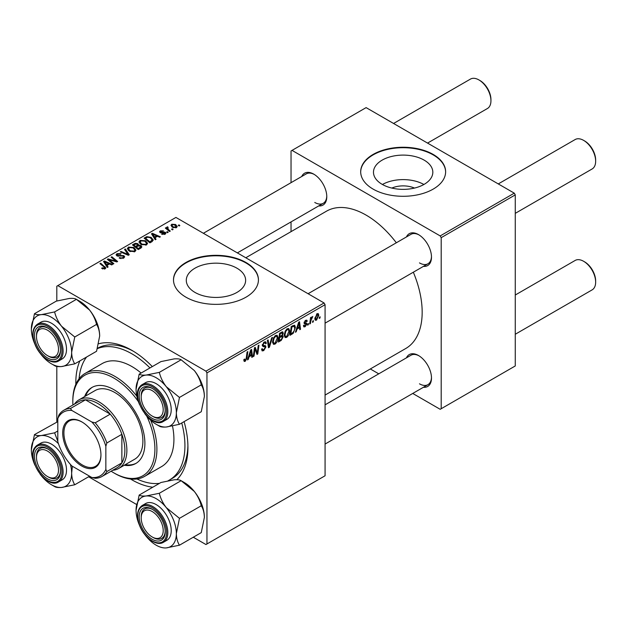 <?xml version="1.0" encoding="UTF-8"?>
<svg xmlns="http://www.w3.org/2000/svg" width="627" height="627" viewBox="0 0 627 627"><rect width="100%" height="100%" fill="white"/><g stroke="black" fill="none" stroke-linecap="round" stroke-linejoin="round"><path stroke-width="0.94" d="M391.836 188.069A18.802 10.855 180 0 1 414.471 188.069M424.134 160.12A29.673 17.133 0 0 0 391.797 156.405A29.673 17.133 0 0 0 373.48 172.229A29.673 17.133 0 0 0 382.172 184.346A29.673 17.133 0 0 0 414.51 188.061A29.673 17.133 0 0 0 432.826 172.229A29.673 17.133 0 0 0 424.134 160.12M423.891 184.487A29.673 17.133 0 0 0 382.415 184.487M433.186 154.43A42.471 24.516 0 0 0 386.898 149.116A42.471 24.516 0 0 0 360.682 171.767A42.471 24.516 0 0 0 373.128 189.111A42.471 24.516 0 0 0 419.408 194.425A42.471 24.516 0 0 0 445.625 171.767A42.471 24.516 0 0 0 433.186 154.43M445.625 172.002A42.471 24.516 0 0 0 433.186 154.893A42.471 24.516 0 0 0 387.086 149.532A42.471 24.516 0 0 0 360.69 172.002M194.981 292.417A29.673 17.133 180 0 1 186.29 280.308A29.673 17.133 180 0 1 204.606 264.476A29.673 17.133 180 0 1 236.943 268.191A29.673 17.133 180 0 1 245.635 280.308A29.673 17.133 180 0 1 227.319 296.132A29.673 17.133 180 0 1 194.981 292.417M245.996 262.509A42.471 24.516 0 0 0 199.715 257.188A42.471 24.516 0 0 0 173.491 279.846A42.471 24.516 0 0 0 185.937 297.182A42.471 24.516 0 0 0 232.217 302.496A42.471 24.516 0 0 0 258.434 279.846A42.471 24.516 0 0 0 245.996 262.509M258.434 280.073A42.471 24.516 0 0 0 245.996 262.972A42.471 24.516 0 0 0 199.895 257.611A42.471 24.516 0 0 0 173.499 280.073M406.437 236.951A18.402 10.628 60 0 1 418.468 234.592L418.468 234.592A18.402 10.628 60 0 1 431.486 257.133A18.402 10.628 60 0 1 423.421 266.373M418.977 234.898A16.992 9.805 -120 0 0 410.975 234.326L308.084 293.734M301.728 176.5A18.402 10.628 60 0 1 313.766 174.141L313.766 174.141A18.402 10.628 60 0 1 326.777 196.682A18.402 10.628 60 0 1 318.72 205.922M314.276 174.447A16.992 9.805 -120 0 0 306.274 173.875L203.383 233.283M406.437 357.852A18.402 10.628 60 0 1 418.468 355.493L418.468 355.493A18.402 10.628 60 0 1 431.486 378.034A18.402 10.628 60 0 1 423.421 387.282M418.977 355.807A16.992 9.805 -120 0 0 410.975 355.235L325.076 404.83M152.8 487.21A79.276 45.771 60 0 1 131.882 479.812A79.276 45.771 60 0 1 130.51 478.997M75.836 384.312A79.276 45.771 60 0 1 79.872 360.893M98.737 343.745A79.276 45.771 60 0 1 131.882 350.352L131.882 350.352A79.276 45.771 60 0 1 152.306 366.591M133.402 351.253A75.028 43.318 -120 0 0 97.53 348.275M325.076 395.081L405.755 348.502A79.276 45.771 -120 0 0 413.326 272.204M396.342 242.782A79.276 45.771 -120 0 0 366.113 215.116A79.276 45.771 -120 0 0 326.479 211.189L245.8 257.768M324.073 302.959L325.076 304.698L206.957 372.893L205.954 371.16L324.073 302.959L175.921 217.428L56.806 286.202L56.806 300.991M56.806 366.427L56.806 421.9M206.957 372.893L206.957 543.962L205.954 544.542L193.288 537.229M136.608 504.5L88.579 476.771M289.674 330.938C289.69 333.501 288.671 335.657 286.617 337.404L285.12 337.577L284.219 335.296L285.175 331.158L287.252 328.736L288.82 328.579L289.674 330.938L288.875 330.476M297.057 329.065L296.195 331.769L295.403 332.232L298.656 322.254L299.549 321.745L300.505 329.277L299.777 329.7L299.541 327.631L297.057 329.065L296.532 328.767M245.243 361.293L244.201 361.458L243.872 359.561L244.608 359.036L244.538 359.78L245.29 360.321L246.246 358.244L247.085 352.029L247.83 351.606L246.96 358.041L245.243 361.293L243.817 360.47M244.005 359.467L245.29 360.321M261.553 349.176L263.771 349.647L265.197 347.476L265.009 346.872L263.105 346.59L262.282 345.305L264.241 342.021L265.691 341.801L266.295 343.181L265.558 343.87L265.205 342.844L264.218 342.985L263.011 344.826L263.285 345.391L265.433 345.665L265.926 346.974L263.724 350.626L262.133 350.908L261.553 349.137L262.282 348.62L262.619 349.85L261.561 349.239M265.009 346.872L262.282 345.297M262.384 344.466L263.285 345.391M272.471 337.373L269.414 347.233L268.481 347.773L267.408 340.296L268.144 339.873L269.061 346.276L271.687 337.828L272.471 337.373M278.027 337.663C278.043 340.226 277.024 342.381 274.971 344.129L273.466 344.301L272.565 342.021L273.529 337.882L275.606 335.461L277.173 335.312L278.027 337.663L277.228 337.201M320.146 316.784L319.982 318.038L319.253 318.461L319.402 317.215L320.146 316.784M325.076 304.698L325.076 475.768L206.957 543.962M282.338 331.816L283.302 333.086L282.338 335.617L283.216 336.746L281.202 340.43L278.388 342.052L279.579 333.274L282.863 331.895M281.829 335.32L282.808 335.704M249.099 356.755L248.237 359.459L247.446 359.914L250.698 349.944L251.592 349.435L252.548 356.967L251.819 357.39L251.584 355.321L249.099 356.755L248.574 356.457M254.758 350.759L254.013 356.128L253.277 356.551L254.476 347.766L255.236 347.327L257.242 353.032L258.222 345.602L258.959 345.179L257.775 353.957L257.007 354.396L254.985 348.706L254.758 350.759L254.115 350.383M305.153 326.706L303.876 326.91L303.413 325.609L304.142 325.084L305.192 325.946L306.148 324.496L304.416 323.783L304.056 322.921L305.584 320.366L306.822 320.162L307.238 321.189L306.509 321.714L305.545 321.118L304.785 322.372L306.509 323.148L306.877 324.01L305.153 326.706L303.413 325.695M303.539 325.515L305.192 325.946M305.992 324.065L304.071 323.211M306.509 321.714L304.996 320.805M304.111 322.372L305.451 322.983M293.24 333.282L290.042 335.327L291.226 326.549L294.666 325.217L295.411 327.443L293.24 333.282L292.543 332.882M318.798 315.193L316.525 320.138L315.35 320.272L314.793 318.798L317.097 313.712L318.226 313.594L318.798 315.193L317.913 314.683M313.414 320.671L313.241 321.925L312.52 322.349L312.669 321.102L313.414 320.671M310.804 320.985L310.436 323.548L309.699 323.971L310.561 317.591L311.298 317.168L311.11 318.492L312.787 316.416L310.804 320.985L310.153 320.609M308.5 323.508L308.327 324.762L307.606 325.186L307.755 323.94L308.5 323.508M168.185 232.296L167.464 232.719L166.61 232.053L167.354 231.622L168.185 232.296M173.099 229.458L172.378 229.882L171.524 229.216L172.268 228.784L173.099 229.458M138.99 242.179L140.017 240.368L145.558 240.768L147.604 243.354L146.569 244.883L141.13 244.522L138.967 241.865M156.052 239.302L155.261 239.757L151.507 233.832L152.4 233.322L160.363 236.81L159.634 237.233L157.487 236.269L155.002 237.704L156.052 239.302M141.059 247.963L138.246 249.577L132.422 244.851L135.307 243.323L137.862 243.684L138.606 245.228L140.895 245.541L141.851 246.873L141.059 247.963M138.739 244.773L138.606 245.776M129.272 254.766L128.339 255.299L120.259 251.874L120.995 251.451L127.924 254.39L124.538 249.405L125.322 248.95L129.272 254.766M104.419 269.077L104.058 266.961L99.936 263.606L100.673 263.183L105.845 267.909L105.195 268.771L101.637 268.301L102.279 267.823L104.419 268.27L104.764 267.807L104.764 268.975M113.871 263.653L113.134 264.085L107.319 259.343L108.087 258.904L116.042 261.177L111.073 257.18L111.81 256.757L117.633 261.483L116.865 261.929L108.91 259.664L113.871 263.653M205.954 371.16L57.802 285.622M108.095 266.992L107.303 267.447L103.549 261.522L104.443 261.004L112.405 264.5L111.677 264.923L109.529 263.951L107.045 265.393L108.095 266.992M123.676 258.097L119.13 257.987L119.773 257.517L120.995 258.003L122.9 257.603L123.613 256.733L123.151 256.098L116.904 255.855L116.081 254.789L117.006 253.653L121.082 253.637L120.572 254.194L117.798 254.139L117.586 255.408L123.817 255.644L124.679 256.811L123.676 258.097M117.178 255.996L117.178 254.875L117.586 256.145M127.344 248.903L128.37 247.093L133.904 247.493L135.957 250.087L134.923 251.607L129.483 251.247L127.312 248.59M161.641 234.192L162.181 233.659L164.501 233.793L164.674 232.789L160.175 232.609L159.556 231.778L160.253 230.885L163.459 230.822L160.857 231.277L160.786 232.123L164.055 232.014L165.348 232.335L165.936 233.166L165.105 234.184L161.641 234.192M164.501 234.459L164.674 232.789M160.857 231.277L160.786 232.852M151.969 241.661L149.9 242.853L144.077 238.127L146.804 236.653L151.131 237.367L153.27 240.055L151.969 241.661M176.477 227.617L172.707 227.444L170.959 225.344L171.767 224.239L175.599 224.49L177.237 226.488L176.477 227.617M167.621 227.577L168.624 229.686L170.293 231.081L169.556 231.504L165.324 228.063L166.061 227.64L166.931 228.353L166.962 227.013L167.644 226.833L168.154 227.46L167.362 228.032L167.362 229.725M166.657 227.546L166.962 229.404M179.839 225.571L179.11 225.994L178.256 225.328L179.008 224.897L179.839 225.571M514.265 193.155L515.269 194.887L441.196 237.657L440.193 235.924L514.265 193.155L366.113 107.617L291.038 150.966L291.038 182.669M291.038 221.903L291.038 231.653M441.196 237.657L441.196 408.726L440.193 409.306L412.731 393.45M378.755 373.833L370.314 368.958M441.196 408.726L515.269 365.956L515.269 194.887M440.193 235.924L292.041 150.386M419.471 262.909A16.992 9.805 -120 0 0 427.967 263.755A16.992 9.805 -120 0 0 431.47 256.537M314.762 202.458A16.992 9.805 -120 0 0 323.258 203.297A16.992 9.805 -120 0 0 326.769 196.086M419.471 383.818A16.992 9.805 -120 0 0 427.967 384.657A16.992 9.805 -120 0 0 431.47 377.438M184.079 421.634A79.276 45.771 60 0 1 187.935 447.443A79.276 45.771 60 0 1 176.838 479.702M168.075 480.768A75.028 43.318 -120 0 0 169.392 480.055L172.394 478.323A75.028 43.318 -120 0 0 187.912 445.679M108.087 259.97L108.087 258.904M116.042 261.702L116.042 261.177M111.81 257.791L111.81 256.757M108.91 260.636L108.91 259.664M104.443 262.925L104.443 261.004M107.045 267.031L107.045 265.393M105.508 262.925L106.621 264.688L108.612 263.544L104.662 261.765L105.508 262.925L105.508 264.618M106.621 266.373L106.621 264.688M104.662 263.277L104.662 261.765M108.612 264.484L108.612 263.544M102.279 268.74L102.279 267.823M102.82 268.991L102.82 268.215M100.673 264.21L100.673 263.183M104.944 268.897L104.944 266.647M119.773 258.308L119.773 257.517M119.992 258.402L119.992 257.65M120.995 258.661L120.995 258.003M122.9 258.457L122.9 257.603M117.006 255.91L117.006 253.653M118.487 256.286L118.487 255.612M123.817 258.018L123.817 255.644M120.995 252.187L120.995 251.451M127.924 255.126L127.924 254.39M125.322 250.581L125.322 248.95M128.37 250.471L128.37 247.093M133.904 248.433L133.904 247.493M128.457 248.88L130.251 250.847L134.154 251.106L134.86 250.024L133.104 247.869L129.162 247.579L128.457 250.541L128.457 248.88M130.251 251.623L130.251 250.847M134.154 251.936L134.154 251.106M135.307 244.138L135.307 243.323M137.862 246.129L137.862 243.684M140.895 248.057L140.895 245.541M133.841 244.977L135.659 246.45L137.736 244.914L137.736 246.199L137.164 244.122L135.095 244.256L133.841 244.977L133.841 246.003M135.659 247.477L135.659 246.45M136.341 248.033L136.341 247.007L138.308 248.605L140.738 246.74L140.738 248.143M138.308 249.546L138.308 248.605M140.354 248.37L140.142 245.949L137.885 246.113L136.341 247.007M162.181 234.443L162.181 233.659M160.253 232.648L160.253 230.885M161.272 232.93L161.272 232.319M164.055 232.617L164.055 232.014M165.348 234.028L165.348 232.335M152.4 235.243L152.4 233.322M155.002 239.342L155.002 237.704M153.474 235.243L154.579 236.998L156.57 235.854L152.62 234.075L153.474 235.243L153.474 236.928M154.579 238.683L154.579 236.998M152.62 235.587L152.62 234.075M156.57 236.794L156.57 235.854M146.804 237.5L146.804 236.653M151.131 238.284L151.131 237.367M145.495 238.252L149.955 241.881L152.165 239.906L150.355 237.758L147.588 237.178L145.495 238.252L145.495 239.279M149.955 242.821L149.955 241.881M150.888 242.281L150.888 241.34M140.017 243.746L140.017 240.368M145.558 241.701L145.558 240.768M140.103 242.155L141.898 244.122L145.801 244.381L146.506 243.3L144.751 241.144L140.809 240.854L140.103 243.817L140.103 242.155M141.898 244.898L141.898 244.122M145.801 245.212L145.801 244.381M171.767 226.778L171.767 224.239M175.599 225.446L175.599 224.49M175.842 227.883L174.862 224.905L172.37 224.623L171.916 225.312L173.358 226.982L175.842 227.248L176.258 226.59L176.258 227.726M173.358 227.758L173.358 226.982M172.268 229.795L172.268 228.784M166.061 228.667L166.061 227.64M166.931 229.372L166.931 228.353M167.644 227.57L167.644 226.833M167.354 232.633L167.354 231.622M179.008 225.908L179.008 224.897M319.347 317.677L319.982 318.038M280.379 339.959L281.202 340.43M281.609 332.106L283.302 333.086M281.374 335.688L283.216 336.746M279.54 333.509L280.175 333.877L279.807 336.613L280.99 335.923L282.174 334.904L282.581 333.54L281.288 332.286M279.172 336.244L279.807 336.613M280.606 332.678L281.421 333.156L280.175 333.877M282.581 333.54L281.421 333.156M279.039 337.271L279.666 337.639L279.266 340.602L281.351 339.356L282.487 337.146L281.155 335.829M278.639 340.234L279.266 340.602M280.394 336.268L281.209 336.746L279.666 337.639M282.487 337.146L281.209 336.746M272.62 342.773L274.971 344.129M274.101 338.172L273.294 341.637L273.921 343.243L275.026 343.149L277.299 338L276.679 336.331L275.582 336.425L274.101 338.172L273.544 337.851M272.596 341.237L273.294 341.637M274.869 336.009L275.582 336.425M268.317 346.598L269.414 347.233M268.199 345.783L269.061 346.276M261.561 349.372L263.724 350.626M262.282 345.305L264.86 346.794M264.265 342.013L266.295 343.181M264.108 342.107L266.287 343.361M263.505 342.569L264.218 342.985M262.305 344.889L265.926 346.974M246.325 357.672L246.96 358.041M247.696 359.146L248.237 359.459M251.717 356.489L252.548 356.967M250.769 354.851L251.584 355.321M250.463 352.625L249.499 355.58L251.482 354.435L251.043 350.634L250.463 352.625L249.93 352.311M248.958 355.274L249.499 355.58M250.565 350.36L251.043 350.634M253.379 355.76L254.013 356.128M256.271 352.468L257.242 353.032M256.568 353.26L257.775 353.957M254.39 348.361L254.985 348.706M305.694 320.303L307.238 321.189M304.213 322.035L304.785 322.372M304.949 322.889L306.877 324.01M295.654 331.464L296.195 331.769M299.675 328.799L300.505 329.277M298.726 327.161L299.541 327.631M298.421 324.935L297.457 327.89L299.44 326.745L299.001 322.944L298.421 324.935L297.888 324.621M296.924 327.584L297.457 327.89M298.523 322.67L299.001 322.944M291.296 333.658L292.111 334.128M294.612 326.988L295.411 327.443M291.821 327.153L290.912 333.877L291.853 333.337C293.781 332.012 294.721 330.17 294.682 327.819L293.797 326.142L291.821 327.153L291.194 326.785M290.285 333.509L290.912 333.877M292.864 325.601L294.173 326.212L292.989 325.531M284.266 336.048L286.617 337.404M285.747 331.448L284.94 334.912L285.567 336.519L286.672 336.425L288.945 331.275L288.326 329.606L287.229 329.692L285.747 331.448L285.191 331.127M284.243 334.512L284.94 334.912M286.515 329.285L287.229 329.692M314.809 319.143L316.525 320.138M316.8 313.908L317.685 314.417L317.066 314.464L315.522 318.281L316.533 319.402L318.069 315.608L316.51 314.151M314.848 317.897L315.522 318.281M314.793 318.814L316.533 319.402M312.614 321.565L313.241 321.925M309.809 323.187L310.436 323.548M310.49 318.132L311.11 318.492M311.752 317.074L312.497 317.505M311.65 317.246L312.136 317.528M307.7 324.402L308.327 324.762M153.2 416.642L152.196 416.062A15.573 8.99 -120 0 0 163.208 409.705A15.573 8.99 -120 0 0 152.196 390.637A15.573 8.99 -120 0 0 141.185 396.993A15.573 8.99 -120 0 0 152.196 416.062L153.2 416.642A16.992 9.805 60 0 0 161.695 417.48A16.992 9.805 -120 0 0 163.6 415.709A16.992 9.805 -120 0 0 165.199 410.27A16.992 9.805 60 0 1 161.695 417.48A16.992 9.805 -120 0 1 152.69 416.336M584.638 140.965L583.635 140.385L584.638 140.965A15.573 8.99 60 0 1 595.65 160.042L595.65 161.194A16.992 9.805 -120 0 0 583.635 140.385L583.635 140.385A16.992 9.805 -120 0 0 575.147 139.547L498.277 183.923M515.269 213.345L592.131 168.969A16.992 9.805 -120 0 0 595.65 161.194M141.185 396.993L141.185 395.833A16.992 9.805 60 0 1 144.704 388.058A16.992 9.805 60 0 1 152.714 388.63A16.992 9.805 -120 0 0 144.704 388.058A16.992 9.805 -120 0 0 142.799 389.829A16.992 9.805 -120 0 0 141.2 396.429M584.638 261.874L583.635 261.294L584.638 261.874A15.573 8.99 60 0 1 595.65 280.943L595.65 282.103A16.992 9.805 -120 0 0 583.635 261.294L583.635 261.294A16.992 9.805 -120 0 0 575.147 260.456L515.269 295.019M515.269 334.254L592.131 289.878A16.992 9.805 -120 0 0 595.65 282.103M153.2 537.543L152.196 536.971A15.573 8.99 -120 0 0 163.208 530.607A15.573 8.99 -120 0 0 152.196 511.538A15.573 8.99 -120 0 0 141.185 517.894A15.573 8.99 -120 0 0 152.196 536.971L153.2 537.543A16.992 9.805 60 0 0 161.695 538.389A16.992 9.805 -120 0 0 165.199 531.171A16.992 9.805 60 0 1 161.695 538.389L161.695 538.389A16.992 9.805 -120 0 1 152.69 537.237M141.185 517.894L141.185 516.742A16.992 9.805 60 0 1 144.704 508.967A16.992 9.805 60 0 1 152.714 509.532A16.992 9.805 -120 0 0 144.704 508.967A16.992 9.805 -120 0 0 141.2 517.338M427.551 143.089L487.422 108.518A16.992 9.805 -120 0 0 490.941 100.743L490.941 99.583A15.573 8.99 60 0 0 479.929 80.515L478.934 79.935A16.992 9.805 -120 0 0 470.438 79.096L393.576 123.472M48.491 356.191L47.495 355.611A15.573 8.99 -120 0 0 58.507 349.255A15.573 8.99 -120 0 0 47.495 330.178A15.573 8.99 -120 0 0 36.484 336.542A15.573 8.99 -120 0 0 47.495 355.611L48.491 356.191A16.992 9.805 60 0 0 56.986 357.029A16.992 9.805 -120 0 0 60.498 349.811A16.992 9.805 60 0 1 56.986 357.029A16.992 9.805 -120 0 1 47.981 355.877M36.484 336.542L36.484 335.382A16.992 9.805 60 0 1 40.003 327.607A16.992 9.805 60 0 1 48.005 328.18A16.992 9.805 -120 0 0 40.003 327.607A16.992 9.805 -120 0 0 36.491 335.978M490.941 100.743A16.992 9.805 -120 0 0 478.934 79.935L479.929 80.515M48.491 477.092L47.495 476.52A15.573 8.99 -120 0 0 58.507 470.156A15.573 8.99 -120 0 0 47.495 451.087A15.573 8.99 -120 0 0 36.484 457.444A15.573 8.99 -120 0 0 47.495 476.52L48.491 477.092A16.992 9.805 60 0 0 56.986 477.939A16.992 9.805 -120 0 0 58.899 476.167A16.992 9.805 -120 0 0 60.498 470.72A16.992 9.805 60 0 1 56.986 477.939A16.992 9.805 -120 0 1 47.981 476.786M36.484 457.444L36.484 456.291A16.992 9.805 60 0 1 40.003 448.509A16.992 9.805 60 0 1 48.005 449.081A16.992 9.805 -120 0 0 40.003 448.509A16.992 9.805 -120 0 0 38.09 450.28A16.992 9.805 -120 0 0 36.491 456.887M139.17 374.17L160.967 361.591L174.157 358.895C177.574 358.644 179.894 358.942 181.117 359.788L159.321 372.375L146.13 375.071C142.713 375.322 140.393 375.024 139.17 374.17L136.059 389.406A28.489 16.451 60 0 1 146.13 375.071A28.489 16.451 60 0 1 166.28 386.702C162.84 382.196 160.52 377.423 159.321 372.375M176.352 412.668A28.489 16.451 60 0 1 173.648 422.739A28.489 16.451 60 0 1 166.28 427.003L179.463 424.299C177.519 421.242 176.477 417.363 176.352 412.668L179.463 397.44L166.28 386.702A28.489 16.451 -120 0 1 176.352 412.668M163.467 417.37A18.402 10.628 60 0 1 145.691 412.605A18.402 10.628 60 0 1 140.926 389.328A18.402 10.628 60 0 1 152.196 388.325A18.402 10.628 60 0 1 165.214 410.857A18.402 10.628 60 0 1 163.467 417.37M169.204 417.214A21.232 12.258 -120 0 0 165.348 392.557A21.232 12.258 -120 0 0 145.589 382.65L142.18 384.61A21.232 12.258 60 0 1 161.938 394.524A21.232 12.258 60 0 1 165.802 419.181A21.232 12.258 60 0 1 163.42 421.391L166.821 419.424A21.232 12.258 -120 0 0 169.204 417.214M181.117 359.788L194.307 370.526C197.74 375.032 200.06 379.805 201.259 384.853C203.211 387.909 204.245 391.789 204.378 396.483L201.259 411.72L179.463 424.299M201.259 384.853L179.463 397.44M156.201 424.299L159.321 426.101C160.512 426.948 162.824 427.246 166.28 427.003A28.489 16.451 60 0 1 156.201 424.299A28.489 16.451 60 0 1 146.13 415.364A28.489 16.451 60 0 1 144.727 413.538M194.307 370.526A28.489 16.451 60 0 1 204.378 396.483M139.641 404.721A28.489 16.451 60 0 1 136.059 389.406M139.17 495.079L160.967 482.492L174.157 479.796C177.598 479.553 179.918 479.851 181.117 480.697L194.307 491.427A28.489 16.451 60 0 1 201.682 504.202A28.489 16.451 60 0 1 204.378 517.393L201.259 532.621L179.463 545.208C177.519 542.151 176.477 538.272 176.352 533.577L179.463 518.341L166.28 507.611C162.855 503.144 160.536 498.363 159.321 493.277L146.13 495.981C142.69 496.223 140.37 495.926 139.17 495.079L136.059 510.307A28.489 16.451 60 0 1 146.13 495.981A28.489 16.451 60 0 1 166.28 507.611A28.489 16.451 60 0 1 176.352 533.577A28.489 16.451 60 0 1 166.28 547.904L179.463 545.208M159.321 493.277L181.117 480.697L184.228 482.492A28.489 16.451 60 0 1 194.307 491.427C197.724 495.902 200.044 500.675 201.259 505.762C203.211 508.818 204.245 512.69 204.378 517.393M166.28 547.904A28.489 16.451 -120 0 1 146.13 536.273A28.489 16.451 60 0 1 144.727 534.439M139.641 525.63A28.489 16.451 60 0 1 138.755 523.498A28.489 16.451 60 0 1 136.059 510.307M140.926 525.261A18.402 10.628 60 0 1 140.926 510.237A18.402 10.628 60 0 1 152.196 509.226A18.402 10.628 60 0 1 163.467 523.247A18.402 10.628 60 0 1 165.214 531.767A18.402 10.628 60 0 1 155.567 540.709A18.402 10.628 60 0 1 140.926 525.261M163.42 542.3L166.821 540.333A21.232 12.258 -120 0 0 169.204 520.778A21.232 12.258 -120 0 0 145.589 503.552L142.18 505.519A21.232 12.258 60 0 1 165.802 522.746A21.232 12.258 60 0 1 163.42 542.3C156.515 546.736 143.975 537.504 139.523 525.332C136.2 515.872 137.086 509.265 142.18 505.519M201.259 505.762L179.463 518.341M61.571 326.252A28.489 16.451 60 0 1 68.946 339.027A28.489 16.451 60 0 1 71.643 352.217L74.762 336.989L61.571 326.252C58.154 321.784 55.834 317.003 54.612 311.925L41.421 314.621C37.988 314.864 35.668 314.566 34.469 313.719L31.35 328.956A28.489 16.451 60 0 1 41.421 314.621A28.489 16.451 -120 0 1 61.571 326.252M58.766 341.887A18.402 10.628 60 0 1 60.505 350.407A18.402 10.628 60 0 1 50.858 359.357A18.402 10.628 60 0 1 36.225 343.902A18.402 10.628 60 0 1 36.225 328.877A18.402 10.628 60 0 1 47.495 327.866A18.402 10.628 60 0 1 58.766 341.887M64.503 339.426A21.232 12.258 -120 0 0 40.88 322.192L37.479 324.159A21.232 12.258 60 0 1 61.093 341.386A21.232 12.258 60 0 1 58.711 360.94L62.112 358.973A21.232 12.258 -120 0 0 64.503 339.426M34.469 313.719L56.265 301.14L69.448 298.436C72.889 298.193 75.209 298.491 76.408 299.338L89.598 310.075C93.015 314.542 95.335 319.315 96.558 324.402L74.762 336.989M96.558 324.402C98.502 327.459 99.544 331.338 99.669 336.033A28.489 16.451 60 0 0 89.598 310.075A28.489 16.451 60 0 0 79.527 301.14L76.408 299.338L54.612 311.925M74.762 363.848C72.81 360.791 71.776 356.912 71.643 352.217A28.489 16.451 60 0 1 61.571 366.544L74.762 363.848L96.558 351.269L99.669 336.033M52.668 364.491L54.612 365.651C55.819 366.497 58.139 366.795 61.571 366.544A28.489 16.451 60 0 1 41.421 354.913A28.489 16.451 60 0 1 40.026 353.087M34.94 344.27A28.489 16.451 60 0 1 31.35 328.956M31.35 449.857A28.489 16.451 60 0 1 34.046 439.786A28.489 16.451 60 0 1 41.421 435.53C38.004 435.773 35.684 435.475 34.469 434.629L31.35 449.857A28.489 16.451 -120 0 0 34.932 465.179M36.225 449.778A18.402 10.628 60 0 1 47.495 448.775A18.402 10.628 60 0 1 60.505 471.316A18.402 10.628 60 0 1 58.766 477.821A18.402 10.628 60 0 1 40.99 473.056A18.402 10.628 60 0 1 36.225 449.778M58.711 481.842L62.112 479.882A21.232 12.258 -120 0 0 64.503 477.664A21.232 12.258 -120 0 0 60.639 453.015A21.232 12.258 -120 0 0 40.88 443.101L37.479 445.068A21.232 12.258 60 0 1 57.237 454.975A21.232 12.258 60 0 1 61.093 479.631A21.232 12.258 60 0 1 58.711 481.842C46.86 490.032 25.55 458.792 34.916 447.435L37.479 445.068A21.232 12.258 60 0 0 35.088 447.278M57.802 421.634L34.469 434.629M57.802 430.984L54.612 432.826L41.421 435.53A28.489 16.451 60 0 1 58.436 443.657M57.802 441.322L54.612 432.826M89.583 476.199L74.762 484.757C72.81 481.693 71.776 477.821 71.643 473.119L72.395 466.276M70.412 464.395A28.489 16.451 60 0 1 71.643 473.119A28.489 16.451 60 0 1 61.571 487.453A28.489 16.451 60 0 1 51.5 484.757L54.612 486.552C55.803 487.398 58.123 487.696 61.571 487.453L74.762 484.757M51.5 484.757A28.489 16.451 60 0 1 41.421 475.822A28.489 16.451 -120 0 1 40.026 473.988M124.264 465.25A43.882 25.339 -120 0 0 135.8 463.486A43.882 25.339 -120 0 0 142.533 428.327A43.882 25.339 -120 0 0 113.863 389.649A43.882 25.339 -120 0 0 91.918 387.478A43.882 25.339 -120 0 0 84.621 396.593M92.428 387.196A43.882 25.339 -120 0 0 85.625 396.013M111.128 471.198A58.045 33.513 -120 0 0 113.863 472.876A58.045 33.513 -120 0 0 150.551 467.907A58.045 33.513 -120 0 0 146.749 416.116M138.41 401.688A58.045 33.513 -120 0 0 113.863 378.089A58.045 33.513 -120 0 0 72.818 401.789A58.045 33.513 -120 0 0 72.912 404.987M114.859 473.456L113.863 472.876L114.859 473.456A59.455 34.328 60 0 0 144.586 476.395L161.609 466.574A59.455 34.328 -120 0 0 172.496 425.999M72.818 401.789L72.818 400.629A59.455 34.328 60 0 1 85.131 373.418A59.455 34.328 60 0 1 114.859 376.357A59.455 34.328 60 0 1 136.819 396.186M150.715 420.255A59.455 34.328 60 0 1 144.586 476.395M141.114 373.049A59.455 34.328 -120 0 0 131.882 366.536A59.455 34.328 -120 0 0 102.154 363.589L85.131 373.418M136.905 478.973A75.028 43.318 -120 0 0 159.524 483.331M169.392 480.055A75.028 43.318 -120 0 0 181.752 422.982M149.971 367.939A75.028 43.318 -120 0 0 131.882 353.816A75.028 43.318 -120 0 0 97.436 348.604M74.488 404.078A39.642 22.885 60 0 1 79.026 399.822L95.045 390.582A39.642 22.885 60 0 1 114.859 392.541A39.642 22.885 60 0 1 140.754 427.473A39.642 22.885 60 0 1 134.68 459.23L118.668 468.479A39.642 22.885 60 0 1 112.703 470.281M86.597 357.014A75.028 43.318 -120 0 0 79.065 378.779M125.267 464.67A43.882 25.339 -120 0 0 136.294 463.188M62.708 432.936A27.039 15.612 60 0 1 81.831 421.9A27.039 15.612 60 0 1 100.947 455.014A27.039 15.612 60 0 1 81.831 466.057A27.039 15.612 60 0 1 62.708 432.936M82.129 422.081A26.193 15.119 -120 0 0 69.331 420.952A26.193 15.119 -120 0 0 63.907 432.936A26.193 15.119 -120 0 0 75.342 459.293A26.193 15.119 -120 0 0 95.523 466.316A26.193 15.119 -120 0 0 100.947 454.669M79.026 399.822A39.642 22.885 60 0 1 109.568 410.442A39.642 22.885 60 0 1 126.873 450.335A39.642 22.885 60 0 1 118.668 468.479M105.853 469.404L106.856 471.567A38.223 22.07 60 0 1 101.942 476.504L116.959 467.836A38.223 22.07 -120 0 0 121.865 462.898A38.223 22.07 -120 0 0 124.875 450.335A38.223 22.07 -120 0 0 121.865 434.307A38.223 22.07 -120 0 0 110.227 414.141L85.46 399.838A38.223 22.07 -120 0 0 78.736 401.633L63.719 410.301A38.223 22.07 60 0 1 70.443 408.506L71.815 410.458A36.805 21.247 -120 0 0 57.802 418.546L57.802 441.667A36.805 21.247 -120 0 0 71.815 465.939L91.84 477.5A36.805 21.247 -120 0 0 105.853 469.404L105.853 446.291A36.805 21.247 -120 0 0 91.84 422.018L71.815 410.458M91.84 422.018L95.21 422.81L110.227 414.141A38.223 22.07 -120 0 0 85.46 399.838L70.443 408.506M106.856 471.567L121.865 462.898L121.865 434.307L106.856 442.976L105.853 446.291M57.802 418.546L58.805 415.231A38.223 22.07 60 0 1 63.719 410.301M101.942 476.504A38.223 22.07 60 0 1 95.21 478.291L91.84 477.5M95.21 422.81A38.223 22.07 60 0 1 106.856 442.976M111.684 260.526L111.684 259.876M114.294 261.232L114.294 260.605M110.344 261.804L110.344 260.754M120.47 256.082L120.47 255.307M125.847 254.241L125.847 253.473M134.217 244.765L134.217 243.817M136.843 246.717L136.843 245.768M139.672 248.762L139.672 247.814M162.33 232.844L162.33 232.233M145.817 238.064L145.817 237.116M168.624 230.752L168.624 229.686M267.909 343.776L268.818 344.301M262.313 345.712L263.983 346.676M255.118 349.2L256.192 349.827M255.706 350.995L256.874 351.669M292.064 326.064L292.88 326.542M139.797 386.828A21.232 12.258 60 0 1 142.18 384.61L139.625 386.984C130.259 398.333 151.562 429.573 163.42 421.391M164.682 418.875A20.385 11.772 -120 0 0 159.407 393.098A20.385 11.772 -120 0 0 139.719 387.815A20.385 11.772 -120 0 0 144.994 413.601A20.385 11.772 -120 0 0 164.682 418.875M139.719 525.371A20.385 11.772 -120 0 0 159.407 542.825A20.385 11.772 -120 0 0 164.682 523.137A20.385 11.772 -120 0 0 144.994 505.675A20.385 11.772 -120 0 0 139.719 525.371M59.973 341.778A20.385 11.772 -120 0 0 40.285 324.324A20.385 11.772 -120 0 0 35.01 344.011A20.385 11.772 -120 0 0 54.698 361.473A20.385 11.772 -120 0 0 59.973 341.778M35.01 448.274A20.385 11.772 -120 0 0 40.285 474.059A20.385 11.772 -120 0 0 59.973 479.334A20.385 11.772 -120 0 0 54.698 453.548A20.385 11.772 -120 0 0 35.01 448.274M123.613 256.733L123.613 258.136M134.86 250.024L134.86 251.639M164.987 233.205L164.987 234.247M160.512 231.724L160.512 232.766M152.165 239.906L152.165 241.544M146.506 243.3L146.506 244.914M171.916 225.312L171.916 226.903M276.679 336.331L275.402 335.586M273.921 343.243L272.588 342.475M265.205 342.844L264.022 342.154M244.765 360.384L243.84 359.851M306.235 321.016L305.357 320.507M304.934 322.881L304.103 322.411M288.326 329.606L287.048 328.861M285.567 336.519L284.235 335.751M325.076 323.156L427.967 263.755M427.967 384.657L325.076 444.057M323.258 203.297L237.359 252.893M37.479 324.159C32.377 327.905 31.491 334.512 34.822 343.972C39.274 356.144 51.806 365.384 58.711 360.94"/></g></svg>
